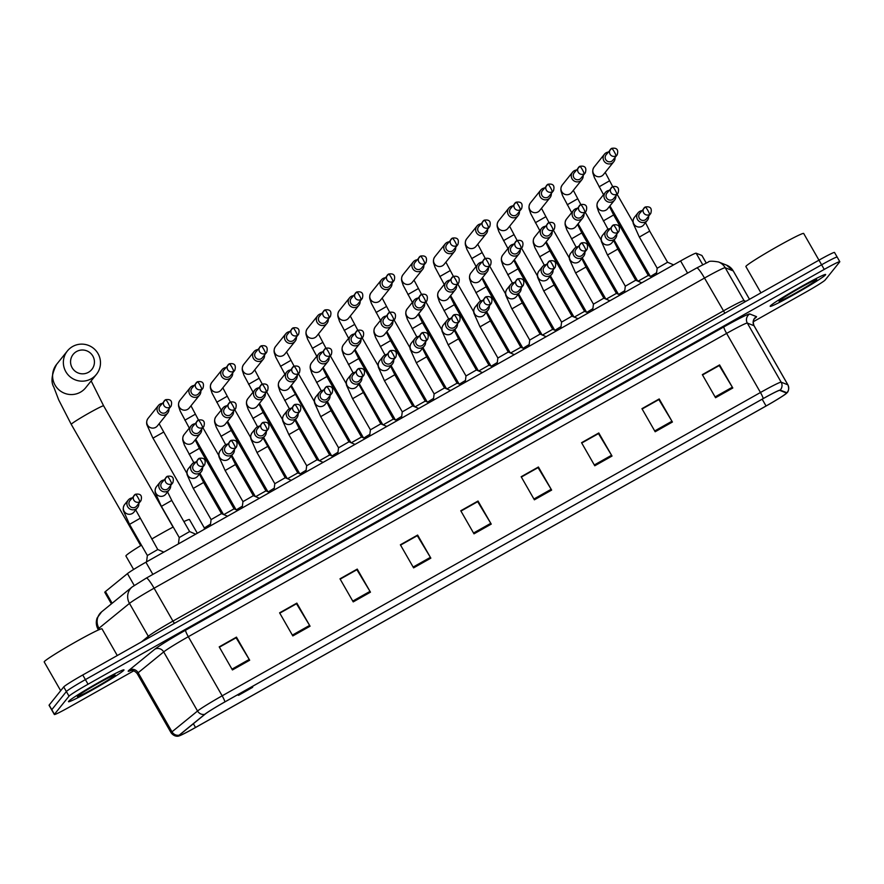 <?xml version="1.0" encoding="UTF-8"?>
<svg xmlns="http://www.w3.org/2000/svg" width="884" height="884" viewBox="0 0 884 884"><rect width="100%" height="100%" fill="white"/><g stroke="black" fill="none" stroke-linecap="round" stroke-linejoin="round"><path stroke-width="1.33" d="M111.406 603.871L104.776 592.291A19.978 1.05 -29.8 0 1 105.428 591.551L127.44 573.617A19.978 1.05 -29.8 0 1 145.904 562.224L680.592 260.935A19.978 1.05 -29.8 0 1 696.117 253.189L701.896 255.465A19.978 1.05 -29.8 0 1 701.929 255.498A19.978 1.05 -29.8 0 1 701.94 255.542M837.071 257.277A19.978 1.05 150.2 0 0 837.159 257.067L834.507 252.448A19.978 1.05 150.2 0 0 818.949 260.172L82.753 674.989A19.978 1.05 150.2 0 0 63.725 686.923L49.15 705.067A19.978 1.05 150.2 0 0 49.062 705.277L51.703 709.896A19.978 1.05 150.2 0 1 51.791 709.686A19.978 1.05 150.2 0 0 51.703 709.896L54.355 714.515A19.978 1.05 150.2 0 0 69.913 706.791L133.793 670.801M837.159 257.067A19.978 1.05 150.2 0 0 821.601 264.791L85.405 679.608A19.978 1.05 150.2 0 0 66.366 691.542L51.791 709.686L66.366 691.542A19.978 1.05 150.2 0 1 85.405 679.608L821.601 264.791A19.978 1.05 150.2 0 1 837.159 257.067L839.8 261.686A19.978 1.05 150.2 0 0 824.242 269.41L88.046 684.227A19.978 1.05 150.2 0 0 69.018 696.161L54.432 714.305A19.978 1.05 150.2 0 0 54.355 714.515M825.523 274.858A31.968 1.669 150.2 0 0 825.656 274.526A31.968 1.669 150.2 0 0 798.926 287.908A31.968 1.669 150.2 0 0 770.307 305.963A31.968 1.669 150.2 0 0 770.174 306.295A31.968 1.669 150.2 0 0 796.904 292.913A31.968 1.669 150.2 0 0 825.523 274.858A31.968 1.669 150.2 0 0 825.656 274.526A31.968 1.669 150.2 0 0 798.926 287.908A31.968 1.669 150.2 0 0 770.307 305.963A31.968 1.669 150.2 0 0 770.174 306.295A31.968 1.669 150.2 0 0 796.904 292.913A31.968 1.669 150.2 0 0 825.523 274.858M123.837 670.238A31.968 1.669 150.2 0 0 123.97 669.906A31.968 1.669 150.2 0 0 97.24 683.288A31.968 1.669 150.2 0 0 68.632 701.344A31.968 1.669 150.2 0 0 68.488 701.675A31.968 1.669 150.2 0 0 95.229 688.293A31.968 1.669 150.2 0 0 123.837 670.238A31.968 1.669 150.2 0 0 123.97 669.906A31.968 1.669 150.2 0 0 97.24 683.288A31.968 1.669 150.2 0 0 68.632 701.344A31.968 1.669 150.2 0 0 68.488 701.675A31.968 1.669 150.2 0 0 95.229 688.293A31.968 1.669 150.2 0 0 123.837 670.238M786.373 393.258A21.315 1.116 -29.8 0 1 766.063 405.988L195.519 727.477A21.315 1.116 -29.8 0 1 178.922 735.709A21.315 1.116 -29.8 0 1 179.618 734.924L205.165 714.106A21.315 1.116 -29.8 0 1 224.856 701.94L763.157 398.629A21.315 1.116 -29.8 0 1 779.721 390.363L786.417 393.004A21.315 1.116 -29.8 0 1 786.462 393.037A21.315 1.116 -29.8 0 1 786.373 393.258M786.826 393.004A21.846 1.138 150.2 0 0 786.882 392.739L780.174 390.098A21.846 1.138 150.2 0 0 763.201 398.573L224.912 701.885A21.846 1.138 150.2 0 0 204.723 714.349L179.176 735.168A21.846 1.138 150.2 0 0 178.866 735.974A21.846 1.138 150.2 0 0 195.475 727.543L766.019 406.054A21.846 1.138 150.2 0 0 786.716 393.126A21.846 1.138 150.2 0 0 786.826 393.004M753.234 321.765L806.109 291.974A19.978 1.05 150.2 0 0 825.137 280.04L839.712 261.896A19.978 1.05 150.2 0 0 839.8 261.686M353.213 601.894L339.986 578.81L357.247 569.086L370.462 592.169L353.213 601.894M292.814 635.928L279.598 612.833L296.847 603.12L310.074 626.204L292.814 635.928M232.426 669.95L219.21 646.867L236.459 637.143L249.686 660.226L232.426 669.95M534.378 499.814L521.162 476.73L538.411 467.006L551.638 490.09L534.378 499.814M594.766 465.78L581.55 442.696L598.799 432.972L612.026 456.056L594.766 465.78M655.166 431.757L641.939 408.673L659.199 398.949L672.415 422.033L655.166 431.757M715.554 397.723L702.327 374.639L719.587 364.915L732.803 387.999L715.554 397.723M413.601 567.871L400.375 544.787L417.635 535.063L430.851 558.147L413.601 567.871M473.99 533.837L460.763 510.753L478.023 501.029L491.239 524.113L473.99 533.837M340.13 579.053L356.816 569.76M279.731 613.087L296.427 603.794M219.343 647.11L236.028 637.817M521.295 476.973L537.991 467.68M581.694 442.939L598.38 433.646M642.082 408.916L658.768 399.623M702.471 374.882L719.156 365.589M400.518 545.03L417.204 535.737M460.907 510.996L477.592 501.703M478.023 501.029L477.548 501.626M460.951 511.085L477.68 501.659L490.775 523.328A5.326 0.707 60.6 0 1 491.239 524.113M417.635 535.063L417.16 535.649M400.562 545.108L417.292 535.682L430.386 557.351A5.326 0.707 60.6 0 1 430.851 558.147M719.587 364.915L719.112 365.512M702.515 374.971L719.245 365.545L732.339 387.214A5.326 0.707 60.6 0 1 732.803 387.999M659.199 398.949L658.724 399.535M642.127 408.994L658.856 399.568L671.951 421.237A5.326 0.707 60.6 0 1 672.415 422.033M598.799 432.972L598.335 433.569M581.738 443.028L598.468 433.602L611.562 455.271A5.326 0.707 60.6 0 1 612.026 456.056M538.411 467.006L537.936 467.592M521.35 477.051L538.069 467.625L551.163 489.294A5.326 0.707 60.6 0 1 551.638 490.09M236.459 637.143L235.984 637.74M219.398 647.199L236.116 637.773L249.211 659.442A5.326 0.707 60.6 0 1 249.686 660.226M296.847 603.12L296.372 603.706M279.786 613.164L296.505 603.739L309.61 625.408A5.326 0.707 60.6 0 1 310.074 626.204M357.247 569.086L356.771 569.683M340.174 579.142L356.904 569.716L369.998 591.385A5.326 0.707 60.6 0 1 370.462 592.169M824.242 269.41L803.678 233.464A33.305 1.746 150.2 0 0 775.832 247.41A33.305 1.746 150.2 0 0 746.019 266.217A33.305 1.746 150.2 0 0 745.886 266.559L760.947 292.858M816.672 279.852A21.713 1.138 150.2 0 0 816.706 279.587A21.713 1.138 150.2 0 0 798.108 288.991A21.713 1.138 150.2 0 0 779.169 300.98A21.713 1.138 150.2 0 0 779.069 301.135A21.713 1.138 150.2 0 0 796.738 292.394A21.713 1.138 150.2 0 0 816.672 279.852M76.543 351.534A11.989 11.868 38.8 0 0 72.145 367.755A11.989 11.868 38.8 0 0 88.444 372.308A11.989 11.868 38.8 0 0 92.853 356.086A11.989 11.868 38.8 0 0 76.543 351.534M91.162 378.816A18.652 18.453 -141.2 0 1 67.372 350.981A18.652 18.453 -141.2 0 1 95.991 350.716A18.652 18.453 -141.2 0 1 91.162 378.816M238.724 695.2L252.559 687.365L238.724 695.2M141.451 545.163A36.631 1.912 150.2 0 0 126.069 555.616A36.631 1.912 150.2 0 0 125.915 555.992L133.628 569.462M197.309 533.251L189.485 519.593A36.631 1.912 150.2 0 0 183.905 521.582M173.198 527.019A36.631 1.912 150.2 0 0 151.75 539.019M608.291 152.07A5.989 5.934 38.8 0 0 603.916 160.899A5.989 5.934 38.8 0 0 615.043 157.496M615.949 155.871A4.332 0.575 60.6 0 0 614.192 151.65A4.332 0.575 -119.4 0 0 611.673 148.357L606.081 154.822A4.332 4.287 38.8 0 0 611.595 161.286A4.332 4.287 38.8 0 0 612.822 160.247L617.176 154.833C618.678 149.683 616.844 147.529 611.673 148.357A4.332 0.575 -119.4 0 0 611.651 148.368A4.332 4.287 38.8 0 0 610.535 154.899A4.332 4.287 38.8 0 0 617.176 154.833M656.613 272.725L650.591 276.427M576.434 170.026A5.989 5.934 38.8 0 0 572.059 178.855A5.989 5.934 38.8 0 0 583.175 175.452M584.092 173.828A4.332 0.575 60.6 0 0 582.324 169.595A4.332 0.575 -119.4 0 0 579.816 166.303L574.213 172.778A4.332 4.287 38.8 0 0 579.738 179.242A4.332 4.287 38.8 0 0 580.965 178.203L585.319 172.789C586.821 167.64 584.987 165.485 579.816 166.303A4.332 0.575 -119.4 0 0 579.793 166.325A4.332 4.287 38.8 0 0 578.666 172.855A4.332 4.287 38.8 0 0 585.319 172.789M624.745 290.681L618.734 294.383M544.566 187.983A5.989 5.934 38.8 0 0 540.19 196.8A5.989 5.934 38.8 0 0 551.318 193.397M552.224 191.784A4.332 0.575 60.6 0 0 550.456 187.552A4.332 0.575 -119.4 0 0 547.947 184.259L542.356 190.734A4.332 4.287 38.8 0 0 547.87 197.198A4.332 4.287 38.8 0 0 549.097 196.16L553.45 190.745C554.953 185.596 553.119 183.43 547.947 184.259A4.332 0.575 -119.4 0 0 547.925 184.281A4.332 4.287 38.8 0 0 546.809 190.8A4.332 4.287 38.8 0 0 553.45 190.745M592.888 308.627L586.865 312.339M512.698 205.928A5.989 5.934 38.8 0 0 508.333 214.757A5.989 5.934 38.8 0 0 519.449 211.353M520.356 209.74A4.332 0.575 60.6 0 0 518.599 205.508A4.332 0.575 -119.4 0 0 516.09 202.215L510.488 208.69A4.332 4.287 38.8 0 0 516.013 215.155A4.332 4.287 38.8 0 0 517.239 214.116L521.582 208.701C523.085 203.552 521.262 201.386 516.09 202.215A4.332 0.575 -119.4 0 0 516.068 202.237A4.332 4.287 38.8 0 0 514.941 208.757A4.332 4.287 38.8 0 0 521.582 208.701M561.02 326.583L554.997 330.284M480.841 223.884A5.989 5.934 38.8 0 0 476.465 232.713A5.989 5.934 38.8 0 0 487.592 229.31M488.498 227.696A4.332 0.575 60.6 0 0 486.73 223.464A4.332 0.575 -119.4 0 0 484.222 220.171L478.62 226.647A4.332 4.287 38.8 0 0 484.145 233.111A4.332 4.287 38.8 0 0 485.371 232.061L489.725 226.658C491.228 221.508 489.393 219.343 484.222 220.171A4.332 0.575 -119.4 0 0 484.2 220.193A4.332 4.287 38.8 0 0 483.084 226.713A4.332 4.287 38.8 0 0 489.725 226.658M529.162 344.539L523.14 348.241M448.973 241.84A5.989 5.934 38.8 0 0 444.608 250.669A5.989 5.934 38.8 0 0 455.724 247.266M456.63 245.642A4.332 0.575 60.6 0 0 454.873 241.42A4.332 0.575 -119.4 0 0 452.365 238.127L446.763 244.592A4.332 4.287 38.8 0 0 452.288 251.056A4.332 4.287 38.8 0 0 453.514 250.017L457.857 244.603C459.36 239.453 457.525 237.299 452.365 238.127A4.332 0.575 -119.4 0 0 452.343 238.139A4.332 4.287 38.8 0 0 451.216 244.669A4.332 4.287 38.8 0 0 457.857 244.603M497.294 362.495L491.272 366.197M417.115 259.797A5.989 5.934 38.8 0 0 412.74 268.625A5.989 5.934 38.8 0 0 423.867 265.222M424.773 263.598A4.332 0.575 60.6 0 0 423.005 259.366A4.332 0.575 -119.4 0 0 420.497 256.073L414.894 262.548A4.332 4.287 38.8 0 0 420.419 269.012A4.332 4.287 38.8 0 0 421.646 267.974L426 262.559C427.502 257.41 425.668 255.255 420.497 256.073A4.332 0.575 -119.4 0 0 420.475 256.095A4.332 4.287 38.8 0 0 419.359 262.625A4.332 4.287 38.8 0 0 426 262.559M465.437 380.452L459.415 384.153M385.247 277.753A5.989 5.934 38.8 0 0 380.882 286.571A5.989 5.934 38.8 0 0 391.999 283.167M392.905 281.554A4.332 0.575 60.6 0 0 391.148 277.322A4.332 0.575 -119.4 0 0 388.64 274.029L383.037 280.504A4.332 4.287 38.8 0 0 388.562 286.969A4.332 4.287 38.8 0 0 389.789 285.93L394.131 280.515C395.634 275.366 393.8 273.2 388.64 274.029A4.332 0.575 -119.4 0 0 388.606 274.051A4.332 4.287 38.8 0 0 387.49 280.571A4.332 4.287 38.8 0 0 394.131 280.515M433.569 398.397L427.547 402.109M353.39 295.698A5.989 5.934 38.8 0 0 349.014 304.527A5.989 5.934 38.8 0 0 360.131 301.124M361.048 299.51A4.332 0.575 60.6 0 0 359.28 295.278A4.332 0.575 -119.4 0 0 356.771 291.985L351.169 298.461A4.332 4.287 38.8 0 0 356.694 304.925A4.332 4.287 38.8 0 0 357.921 303.886L362.274 298.472C363.777 293.322 361.943 291.156 356.771 291.985A4.332 0.575 -119.4 0 0 356.749 292.007A4.332 4.287 38.8 0 0 355.622 298.527A4.332 4.287 38.8 0 0 362.274 298.472M401.701 416.353L395.689 420.055M321.522 313.654A5.989 5.934 38.8 0 0 317.146 322.483A5.989 5.934 38.8 0 0 328.273 319.08M329.179 317.466A4.332 0.575 60.6 0 0 327.423 313.234A4.332 0.575 -119.4 0 0 324.903 309.941L319.312 316.417A4.332 4.287 38.8 0 0 324.826 322.881A4.332 4.287 38.8 0 0 326.052 321.831L330.406 316.428C331.909 311.279 330.075 309.113 324.903 309.941A4.332 0.575 -119.4 0 0 324.881 309.964A4.332 4.287 38.8 0 0 323.765 316.483A4.332 4.287 38.8 0 0 330.406 316.428M369.844 434.309L363.821 438.011M289.665 331.611A5.989 5.934 38.8 0 0 285.289 340.439A5.989 5.934 38.8 0 0 296.405 337.036M297.322 335.412A4.332 0.575 60.6 0 0 295.554 331.191A4.332 0.575 -119.4 0 0 293.046 327.898L287.444 334.362A4.332 4.287 38.8 0 0 292.969 340.826A4.332 4.287 38.8 0 0 294.195 339.788L298.549 334.373C300.052 329.224 298.217 327.069 293.046 327.898A4.332 0.575 -119.4 0 0 293.024 327.909A4.332 4.287 38.8 0 0 291.897 334.439A4.332 4.287 38.8 0 0 298.549 334.373M337.975 452.265L331.964 455.967M257.796 349.567A5.989 5.934 38.8 0 0 253.421 358.396A5.989 5.934 38.8 0 0 264.548 354.992M265.454 353.368A4.332 0.575 60.6 0 0 263.686 349.136A4.332 0.575 -119.4 0 0 261.178 345.843L255.587 352.318A4.332 4.287 38.8 0 0 261.1 358.782A4.332 4.287 38.8 0 0 262.327 357.744L266.681 352.329C268.183 347.18 266.349 345.025 261.178 345.843A4.332 0.575 -119.4 0 0 261.156 345.865A4.332 4.287 38.8 0 0 260.04 352.396A4.332 4.287 38.8 0 0 266.681 352.329M306.118 470.222L300.096 473.923M225.928 367.523A5.989 5.934 38.8 0 0 221.564 376.341A5.989 5.934 38.8 0 0 232.68 372.938M233.586 371.324A4.332 0.575 60.6 0 0 231.829 367.092A4.332 0.575 -119.4 0 0 229.321 363.799L223.718 370.274A4.332 4.287 38.8 0 0 229.243 376.739A4.332 4.287 38.8 0 0 230.47 375.7L234.812 370.286C236.315 365.136 234.492 362.97 229.321 363.799A4.332 0.575 -119.4 0 0 229.299 363.821A4.332 4.287 38.8 0 0 228.171 370.341A4.332 4.287 38.8 0 0 234.812 370.286M274.25 488.167L268.228 491.88M194.071 385.468A5.989 5.934 38.8 0 0 189.695 394.297A5.989 5.934 38.8 0 0 200.823 390.894M201.729 389.28A4.332 0.575 60.6 0 0 199.961 385.048A4.332 0.575 -119.4 0 0 197.452 381.755L191.85 388.231A4.332 4.287 38.8 0 0 197.375 394.695A4.332 4.287 38.8 0 0 198.602 393.656L202.955 388.242C204.458 383.092 202.624 380.927 197.452 381.755A4.332 0.575 -119.4 0 0 197.43 381.777A4.332 4.287 38.8 0 0 196.314 388.297A4.332 4.287 38.8 0 0 202.955 388.242M242.393 506.123L236.371 509.825M210.525 524.079L204.359 527.969L152.998 438.166M162.203 403.424A5.989 5.934 38.8 0 0 157.838 412.253A5.989 5.934 38.8 0 0 168.954 408.85M169.861 407.237A4.332 0.575 60.6 0 0 168.104 403.005A4.332 0.575 -119.4 0 0 165.595 399.712L159.993 406.187A4.332 4.287 38.8 0 0 165.518 412.651A4.332 4.287 38.8 0 0 166.745 411.601L171.087 406.187C172.59 401.049 170.756 398.883 165.595 399.712A4.332 0.575 -119.4 0 0 165.562 399.734A4.332 4.287 38.8 0 0 164.446 406.253A4.332 4.287 38.8 0 0 171.087 406.187M609.153 190.369A5.989 5.934 38.8 0 0 604.778 199.198A5.989 5.934 38.8 0 0 615.905 195.795M616.811 194.171A4.332 0.575 60.6 0 0 615.043 189.938A4.332 0.575 -119.4 0 0 612.535 186.646L606.932 193.121A4.332 4.287 38.8 0 0 612.457 199.585A4.332 4.287 38.8 0 0 613.684 198.546L618.038 193.132C619.54 187.983 617.706 185.817 612.535 186.646A4.332 0.575 -119.4 0 0 612.513 186.668A4.332 4.287 38.8 0 0 611.396 193.198A4.332 4.287 38.8 0 0 618.038 193.132M613.618 215.011L648.281 275.432L638.027 281.211M577.285 208.326A5.989 5.934 38.8 0 0 572.92 217.144A5.989 5.934 38.8 0 0 584.037 213.74M584.943 212.127A4.332 0.575 60.6 0 0 583.186 207.895A4.332 0.575 -119.4 0 0 580.678 204.602L575.075 211.077A4.332 4.287 38.8 0 0 580.6 217.541A4.332 4.287 38.8 0 0 581.827 216.503L586.169 211.088C587.672 205.939 585.838 203.773 580.678 204.602A4.332 0.575 -119.4 0 0 580.655 204.624A4.332 4.287 38.8 0 0 579.528 211.143A4.332 4.287 38.8 0 0 586.169 211.088M581.749 232.967L616.413 293.389L606.159 299.168M545.428 226.271A5.989 5.934 38.8 0 0 541.052 235.1A5.989 5.934 38.8 0 0 552.18 231.696M553.086 230.083A4.332 0.575 60.6 0 0 551.318 225.851A4.332 0.575 -119.4 0 0 548.809 222.558L543.207 229.033A4.332 4.287 38.8 0 0 548.732 235.498A4.332 4.287 38.8 0 0 549.958 234.459L554.312 229.044C555.815 223.895 553.981 221.729 548.809 222.558A4.332 0.575 -119.4 0 0 548.787 222.58A4.332 4.287 38.8 0 0 547.671 229.1A4.332 4.287 38.8 0 0 554.312 229.044M549.892 250.923L584.556 311.345L574.302 317.124M513.56 244.227A5.989 5.934 38.8 0 0 509.195 253.056A5.989 5.934 38.8 0 0 520.311 249.653M521.217 248.039A4.332 0.575 60.6 0 0 519.461 243.807A4.332 0.575 -119.4 0 0 516.952 240.514L511.35 246.99A4.332 4.287 38.8 0 0 516.875 253.443A4.332 4.287 38.8 0 0 518.101 252.404L522.444 246.99C523.947 241.84 522.112 239.686 516.952 240.514A4.332 0.575 -119.4 0 0 516.919 240.536A4.332 4.287 38.8 0 0 515.803 247.056A4.332 4.287 38.8 0 0 522.444 246.99M518.024 268.88L552.688 329.29L542.433 335.08M481.703 262.183A5.989 5.934 38.8 0 0 477.327 271.012A5.989 5.934 38.8 0 0 488.443 267.609M489.36 265.985A4.332 0.575 60.6 0 0 487.592 261.752A4.332 0.575 -119.4 0 0 485.084 258.471L479.482 264.935A4.332 4.287 38.8 0 0 485.007 271.399A4.332 4.287 38.8 0 0 486.233 270.36L490.587 264.946C492.09 259.797 490.255 257.642 485.084 258.471A4.332 0.575 -119.4 0 0 485.062 258.482A4.332 4.287 38.8 0 0 483.935 265.012A4.332 4.287 38.8 0 0 490.587 264.946M486.167 286.836L520.831 347.246L510.576 353.025M449.834 280.14A5.989 5.934 38.8 0 0 445.459 288.969A5.989 5.934 38.8 0 0 456.586 285.554M457.492 283.941A4.332 0.575 60.6 0 0 455.735 279.709A4.332 0.575 -119.4 0 0 453.216 276.416L447.624 282.891A4.332 4.287 38.8 0 0 453.138 289.355A4.332 4.287 38.8 0 0 454.365 288.317L458.719 282.902C460.221 277.753 458.387 275.587 453.216 276.416A4.332 0.575 -119.4 0 0 453.194 276.438A4.332 4.287 38.8 0 0 452.078 282.968A4.332 4.287 38.8 0 0 458.719 282.902M454.299 304.781L488.962 365.202L478.708 370.982M417.977 298.096A5.989 5.934 38.8 0 0 413.601 306.914A5.989 5.934 38.8 0 0 424.718 303.51M425.635 301.897A4.332 0.575 60.6 0 0 423.867 297.665A4.332 0.575 -119.4 0 0 421.359 294.372L415.756 300.847A4.332 4.287 38.8 0 0 421.281 307.312A4.332 4.287 38.8 0 0 422.508 306.273L426.861 300.858C428.364 295.709 426.53 293.543 421.359 294.372A4.332 0.575 -119.4 0 0 421.337 294.394A4.332 4.287 38.8 0 0 420.209 300.914A4.332 4.287 38.8 0 0 426.861 300.858M422.442 322.737L457.105 383.159L446.851 388.938M386.109 316.041A5.989 5.934 38.8 0 0 381.733 324.87A5.989 5.934 38.8 0 0 392.861 321.467M393.767 319.853A4.332 0.575 60.6 0 0 391.999 315.621A4.332 0.575 -119.4 0 0 389.49 312.328L383.899 318.804A4.332 4.287 38.8 0 0 389.413 325.268A4.332 4.287 38.8 0 0 390.64 324.229L394.993 318.815C396.496 313.665 394.662 311.499 389.49 312.328A4.332 0.575 -119.4 0 0 389.468 312.35A4.332 4.287 38.8 0 0 388.352 318.87A4.332 4.287 38.8 0 0 394.993 318.815M390.573 340.694L425.237 401.115L414.983 406.894M354.241 333.997A5.989 5.934 38.8 0 0 349.876 342.826A5.989 5.934 38.8 0 0 360.992 339.423M361.899 337.81A4.332 0.575 60.6 0 0 360.142 333.577A4.332 0.575 -119.4 0 0 357.633 330.284L352.031 336.76A4.332 4.287 38.8 0 0 357.556 343.213A4.332 4.287 38.8 0 0 358.782 342.174L363.125 336.76C364.628 331.611 362.805 329.456 357.633 330.284A4.332 0.575 -119.4 0 0 357.611 330.307A4.332 4.287 38.8 0 0 356.484 336.826A4.332 4.287 38.8 0 0 363.125 336.76M358.716 358.65L393.369 419.06L383.126 424.85M322.384 351.954A5.989 5.934 38.8 0 0 318.008 360.782A5.989 5.934 38.8 0 0 329.135 357.379M330.041 355.755A4.332 0.575 60.6 0 0 328.273 351.523A4.332 0.575 -119.4 0 0 325.765 348.241L320.163 354.705A4.332 4.287 38.8 0 0 325.688 361.169A4.332 4.287 38.8 0 0 326.914 360.131L331.268 354.716C332.771 349.567 330.936 347.412 325.765 348.241A4.332 0.575 -119.4 0 0 325.743 348.252A4.332 4.287 38.8 0 0 324.627 354.782A4.332 4.287 38.8 0 0 331.268 354.716M326.848 376.606L361.512 437.016L351.257 442.796M290.516 369.91A5.989 5.934 38.8 0 0 286.151 378.739A5.989 5.934 38.8 0 0 297.267 375.324M298.173 373.711A4.332 0.575 60.6 0 0 296.416 369.479A4.332 0.575 -119.4 0 0 293.908 366.186L288.306 372.661A4.332 4.287 38.8 0 0 293.831 379.126A4.332 4.287 38.8 0 0 295.057 378.087L299.4 372.672C300.903 367.523 299.068 365.357 293.908 366.186A4.332 0.575 -119.4 0 0 293.875 366.208A4.332 4.287 38.8 0 0 292.759 372.739A4.332 4.287 38.8 0 0 299.4 372.672M329.655 454.973L319.389 460.752M258.658 387.855A5.989 5.934 38.8 0 0 254.283 396.684A5.989 5.934 38.8 0 0 265.41 393.281M266.316 391.667A4.332 0.575 60.6 0 0 264.548 387.435A4.332 0.575 -119.4 0 0 262.04 384.142L256.437 390.618A4.332 4.287 38.8 0 0 261.962 397.082A4.332 4.287 38.8 0 0 263.189 396.043L267.543 390.629C269.045 385.479 267.211 383.313 262.04 384.142A4.332 0.575 -119.4 0 0 262.018 384.164A4.332 4.287 38.8 0 0 260.89 390.684A4.332 4.287 38.8 0 0 267.543 390.629M263.123 412.508L297.786 472.929L287.532 478.708M226.79 405.811A5.989 5.934 38.8 0 0 222.414 414.64A5.989 5.934 38.8 0 0 233.542 411.237M234.448 409.623A4.332 0.575 60.6 0 0 232.691 405.391A4.332 0.575 -119.4 0 0 230.172 402.098L224.58 408.574A4.332 4.287 38.8 0 0 230.105 415.038A4.332 4.287 38.8 0 0 231.332 413.999L235.674 408.585C237.177 403.435 235.343 401.27 230.172 402.098A4.332 0.575 -119.4 0 0 230.149 402.121A4.332 4.287 38.8 0 0 229.033 408.64A4.332 4.287 38.8 0 0 235.674 408.585M231.254 430.464L265.918 490.874L255.664 496.664M194.933 423.767A5.989 5.934 38.8 0 0 190.557 432.596A5.989 5.934 38.8 0 0 201.674 429.193M202.591 427.569A4.332 0.575 60.6 0 0 200.823 423.348A4.332 0.575 -119.4 0 0 198.314 420.055L192.712 426.53A4.332 4.287 38.8 0 0 198.237 432.983A4.332 4.287 38.8 0 0 199.464 431.944L203.817 426.53C205.32 421.381 203.486 419.226 198.314 420.055A4.332 0.575 -119.4 0 0 198.292 420.077A4.332 4.287 38.8 0 0 197.165 426.596A4.332 4.287 38.8 0 0 203.817 426.53M199.397 448.42L234.061 508.83L223.807 514.621M649.707 231.166L667.575 262.261L657.199 268.239L639.397 237.078M641.894 210.69A5.989 5.934 38.8 0 0 637.519 219.508A5.989 5.934 38.8 0 0 648.646 216.105M649.53 214.514A4.332 0.575 60.6 0 0 647.773 210.282A4.332 0.575 -119.4 0 0 645.265 206.989L639.673 213.442A4.332 4.287 38.8 0 0 645.198 219.906A4.332 4.287 38.8 0 0 646.425 218.867L650.757 213.475C652.259 208.326 650.425 206.16 645.265 206.989A4.332 0.575 -119.4 0 0 645.232 207.011A4.332 4.287 38.8 0 0 644.116 213.53A4.332 4.287 38.8 0 0 650.757 213.475M667.575 262.261L673.619 264.868L656.923 274.283M617.839 249.122L635.718 280.217L625.331 286.195L607.529 255.023M610.026 228.636A5.989 5.934 38.8 0 0 605.662 237.465A5.989 5.934 38.8 0 0 616.778 234.061M617.673 232.47A4.332 0.575 60.6 0 0 615.905 228.238A4.332 0.575 -119.4 0 0 613.397 224.945L607.816 231.398A4.332 4.287 38.8 0 0 613.341 237.862A4.332 4.287 38.8 0 0 614.568 236.824L618.899 231.431C620.402 226.282 618.568 224.116 613.397 224.945A4.332 0.575 -119.4 0 0 613.374 224.967A4.332 4.287 38.8 0 0 612.247 231.486A4.332 4.287 38.8 0 0 618.899 231.431M641.729 282.836L625.054 292.228M585.981 267.078L603.849 298.173L593.462 304.151L575.672 272.979M578.169 246.592A5.989 5.934 38.8 0 0 573.793 255.421A5.989 5.934 38.8 0 0 584.921 252.017M585.805 250.426A4.332 0.575 60.6 0 0 584.048 246.194A4.332 0.575 -119.4 0 0 581.528 242.901L575.948 249.354A4.332 4.287 38.8 0 0 581.473 255.819A4.332 4.287 38.8 0 0 582.7 254.769L587.031 249.387C588.534 244.238 586.7 242.072 581.528 242.901A4.332 0.575 -119.4 0 0 581.506 242.923A4.332 4.287 38.8 0 0 580.39 249.443A4.332 4.287 38.8 0 0 587.031 249.387M609.861 300.792L593.197 310.185M554.113 285.035L571.992 316.129L561.605 322.096M546.301 264.548A5.989 5.934 38.8 0 0 541.925 273.377A5.989 5.934 38.8 0 0 553.053 269.974M553.948 268.371A4.332 0.575 60.6 0 0 552.18 264.15A4.332 0.575 -119.4 0 0 549.671 260.857L544.091 267.3A4.332 4.287 38.8 0 0 549.616 273.764A4.332 4.287 38.8 0 0 550.842 272.725L555.174 267.333C556.677 262.183 554.843 260.029 549.671 260.857A4.332 0.575 -119.4 0 0 549.649 260.868A4.332 4.287 38.8 0 0 548.522 267.399A4.332 4.287 38.8 0 0 555.174 267.333M571.981 316.129L578.037 318.726L561.329 328.141M522.256 302.98L540.124 334.086L529.737 340.053L511.947 308.892M514.444 282.504A5.989 5.934 38.8 0 0 510.068 291.333A5.989 5.934 38.8 0 0 521.184 287.93M522.079 286.328A4.332 0.575 60.6 0 0 520.311 282.095A4.332 0.575 -119.4 0 0 517.803 278.803L512.223 285.256A4.332 4.287 38.8 0 0 517.748 291.72A4.332 4.287 38.8 0 0 518.974 290.681L523.306 285.289C524.809 280.14 522.974 277.985 517.803 278.803A4.332 0.575 -119.4 0 0 517.781 278.825A4.332 4.287 38.8 0 0 516.665 285.355A4.332 4.287 38.8 0 0 523.306 285.289M540.113 334.075L546.168 336.682L529.461 346.097M490.388 320.936L508.256 352.031L497.88 358.009L480.078 326.848M482.576 300.461A5.989 5.934 38.8 0 0 478.2 309.278A5.989 5.934 38.8 0 0 489.327 305.875M490.211 304.284A4.332 0.575 60.6 0 0 488.454 300.052A4.332 0.575 -119.4 0 0 485.946 296.759L480.366 303.212A4.332 4.287 38.8 0 0 485.88 309.676A4.332 4.287 38.8 0 0 487.106 308.638L491.438 303.245C492.941 298.096 491.117 295.93 485.946 296.759A4.332 0.575 -119.4 0 0 485.924 296.781A4.332 4.287 38.8 0 0 484.797 303.3A4.332 4.287 38.8 0 0 491.438 303.245M514.267 354.661L497.604 364.053M458.531 338.892L476.399 369.987L466.012 375.965M450.707 318.406A5.989 5.934 38.8 0 0 446.343 327.235A5.989 5.934 38.8 0 0 457.459 323.831M458.354 322.24A4.332 0.575 60.6 0 0 456.586 318.008A4.332 0.575 -119.4 0 0 454.078 314.715L448.497 321.168A4.332 4.287 38.8 0 0 454.022 327.632A4.332 4.287 38.8 0 0 455.249 326.594L459.581 321.201C461.083 316.052 459.249 313.886 454.078 314.715A4.332 0.575 -119.4 0 0 454.056 314.737A4.332 4.287 38.8 0 0 452.939 321.257A4.332 4.287 38.8 0 0 459.581 321.201M482.41 372.606L465.735 381.998M426.663 356.849L444.53 387.943L434.154 393.921M418.85 336.362A5.989 5.934 38.8 0 0 414.474 345.191A5.989 5.934 38.8 0 0 425.602 341.788M426.486 340.196A4.332 0.575 60.6 0 0 424.729 335.964A4.332 0.575 -119.4 0 0 422.221 332.671L416.629 339.124A4.332 4.287 38.8 0 0 422.154 345.589A4.332 4.287 38.8 0 0 423.381 344.539L427.712 339.158C429.215 334.008 427.381 331.843 422.221 332.671A4.332 0.575 -119.4 0 0 422.198 332.693A4.332 4.287 38.8 0 0 421.071 339.213A4.332 4.287 38.8 0 0 427.712 339.158M444.53 387.943L450.575 390.54L433.878 399.955M394.805 374.805L412.673 405.9L402.286 411.867M386.982 354.318A5.989 5.934 38.8 0 0 382.617 363.147A5.989 5.934 38.8 0 0 393.734 359.744M394.629 358.142A4.332 0.575 60.6 0 0 392.861 353.92A4.332 0.575 -119.4 0 0 390.352 350.628L384.772 357.07A4.332 4.287 38.8 0 0 390.297 363.534A4.332 4.287 38.8 0 0 391.524 362.495L395.855 357.103C397.358 351.954 395.524 349.799 390.352 350.628A4.332 0.575 -119.4 0 0 390.33 350.639A4.332 4.287 38.8 0 0 389.214 357.169A4.332 4.287 38.8 0 0 395.855 357.103M418.684 408.518L402.01 417.911M380.816 423.856L370.429 429.823M355.125 372.274A5.989 5.934 38.8 0 0 350.749 381.103A5.989 5.934 38.8 0 0 361.876 377.7M362.76 376.098A4.332 0.575 60.6 0 0 361.003 371.866A4.332 0.575 -119.4 0 0 358.484 368.573L352.904 375.026A4.332 4.287 38.8 0 0 358.429 381.49A4.332 4.287 38.8 0 0 359.655 380.452L363.987 375.059C365.49 369.91 363.656 367.755 358.484 368.573A4.332 0.575 -119.4 0 0 358.462 368.595A4.332 4.287 38.8 0 0 357.346 375.125A4.332 4.287 38.8 0 0 363.987 375.059M386.816 426.475L370.153 435.867M348.948 441.812L338.561 447.779M323.257 390.231A5.989 5.934 38.8 0 0 318.892 399.049A5.989 5.934 38.8 0 0 330.008 395.645M330.903 394.054A4.332 0.575 60.6 0 0 329.135 389.822A4.332 0.575 -119.4 0 0 326.627 386.529L321.047 392.982A4.332 4.287 38.8 0 0 326.572 399.446A4.332 4.287 38.8 0 0 327.798 398.408L332.13 393.015C333.633 387.866 331.798 385.7 326.627 386.529A4.332 0.575 -119.4 0 0 326.605 386.551A4.332 4.287 38.8 0 0 325.478 393.071A4.332 4.287 38.8 0 0 332.13 393.015M331.069 410.706L348.948 441.801L354.992 444.409L338.285 453.823M317.08 459.768L306.693 465.735M291.4 408.176A5.989 5.934 38.8 0 0 287.024 417.005A5.989 5.934 38.8 0 0 298.14 413.601M299.035 412.01A4.332 0.575 60.6 0 0 297.278 407.778A4.332 0.575 -119.4 0 0 294.759 404.485L289.178 410.938A4.332 4.287 38.8 0 0 294.703 417.403A4.332 4.287 38.8 0 0 295.93 416.364L300.262 410.972C301.764 405.822 299.93 403.656 294.759 404.485A4.332 0.575 -119.4 0 0 294.737 404.507A4.332 4.287 38.8 0 0 293.621 411.027A4.332 4.287 38.8 0 0 300.262 410.972M299.212 428.663L317.08 459.757L323.124 462.365L306.416 471.769M285.223 477.725L274.836 483.692M259.531 426.132A5.989 5.934 38.8 0 0 255.156 434.961A5.989 5.934 38.8 0 0 266.283 431.558M267.178 429.967A4.332 0.575 60.6 0 0 265.41 425.734A4.332 0.575 -119.4 0 0 262.902 422.442L257.321 428.895A4.332 4.287 38.8 0 0 262.846 435.359A4.332 4.287 38.8 0 0 264.062 434.309L268.404 428.917C269.907 423.779 268.073 421.613 262.902 422.442A4.332 0.575 -119.4 0 0 262.88 422.464A4.332 4.287 38.8 0 0 261.752 428.983A4.332 4.287 38.8 0 0 268.404 428.917M291.223 480.332L274.559 489.725M235.487 464.575L253.354 495.67L242.967 501.637M227.674 444.088A5.989 5.934 38.8 0 0 223.298 452.917A5.989 5.934 38.8 0 0 234.415 449.514M235.31 447.912A4.332 0.575 60.6 0 0 233.542 443.691A4.332 0.575 -119.4 0 0 231.033 440.398L225.453 446.84A4.332 4.287 38.8 0 0 230.978 453.304A4.332 4.287 38.8 0 0 232.205 452.265L236.536 446.873C238.039 441.724 236.205 439.569 231.033 440.398A4.332 0.575 -119.4 0 0 231.011 440.409A4.332 4.287 38.8 0 0 229.895 446.939A4.332 4.287 38.8 0 0 236.536 446.873M259.366 498.289L242.691 507.681M203.618 482.52L221.486 513.615L211.11 519.593L193.309 488.432M195.806 462.045A5.989 5.934 38.8 0 0 191.43 470.874A5.989 5.934 38.8 0 0 202.558 467.47M203.442 465.868A4.332 0.575 60.6 0 0 201.685 461.636A4.332 0.575 -119.4 0 0 199.176 458.343L193.596 464.796A4.332 4.287 38.8 0 0 199.11 471.26A4.332 4.287 38.8 0 0 200.337 470.222L204.668 464.829C206.171 459.68 204.348 457.525 199.176 458.343A4.332 0.575 -119.4 0 0 199.154 458.365A4.332 4.287 38.8 0 0 198.027 464.896A4.332 4.287 38.8 0 0 204.668 464.829M227.497 516.245L210.834 525.637M171.761 500.477L189.629 531.571L179.242 537.549L161.44 506.388M163.938 480.001A5.989 5.934 38.8 0 0 159.573 488.819A5.989 5.934 38.8 0 0 170.689 485.415M171.584 483.824A4.332 0.575 60.6 0 0 169.816 479.592A4.332 0.575 -119.4 0 0 167.308 476.299L161.728 482.752A4.332 4.287 38.8 0 0 167.253 489.217A4.332 4.287 38.8 0 0 168.479 488.178L172.811 482.786C174.314 477.636 172.479 475.47 167.308 476.299A4.332 0.575 -119.4 0 0 167.286 476.321A4.332 4.287 38.8 0 0 166.17 482.841A4.332 4.287 38.8 0 0 172.811 482.786M195.64 534.19L178.966 543.583M157.772 549.539L147.385 555.506M132.081 497.946A5.989 5.934 38.8 0 0 127.705 506.775A5.989 5.934 38.8 0 0 138.832 503.372M139.716 501.781A4.332 0.575 60.6 0 0 137.959 497.548A4.332 0.575 -119.4 0 0 135.451 494.255L129.86 500.709A4.332 4.287 38.8 0 0 135.385 507.173A4.332 4.287 38.8 0 0 136.611 506.134L140.943 500.742C142.446 495.592 140.611 493.427 135.451 494.255A4.332 0.575 -119.4 0 0 135.418 494.278A4.332 4.287 38.8 0 0 134.302 500.797A4.332 4.287 38.8 0 0 140.943 500.742M163.772 552.146L147.109 561.539M117.285 655.541L101.992 628.844A33.305 1.746 150.2 0 0 74.145 642.779A33.305 1.746 150.2 0 0 44.344 661.597A33.305 1.746 150.2 0 0 44.2 661.939L60.687 690.713M114.986 675.221A21.713 1.138 150.2 0 0 115.019 674.967A21.713 1.138 150.2 0 0 96.422 684.371A21.713 1.138 150.2 0 0 77.483 696.349A21.713 1.138 150.2 0 0 77.394 696.515A21.713 1.138 150.2 0 0 95.052 687.763A21.713 1.138 150.2 0 0 114.986 675.221M706.183 262.968L701.896 255.465M702.714 264.703L696.117 253.189M687.564 273.112L680.592 260.935M152.877 574.401L145.904 562.224M134.213 585.44L127.44 573.617M112.135 603.275L105.428 591.551M696.702 267.985A13.315 1.757 60.6 0 1 696.78 267.929L708.316 262.062C708.979 260.957 712.382 260.935 718.548 261.973L726.56 265.134L733.256 270.924A26.642 1.392 150.2 0 0 733.212 270.88L725.2 267.73A26.642 1.392 150.2 0 0 704.504 278.051L154.092 588.203A26.642 1.392 150.2 0 0 129.473 603.396L98.942 628.27A26.642 1.392 150.2 0 0 98.179 628.977A26.642 1.392 150.2 0 0 98.069 629.253L98.467 629.949M99.616 629.452L98.942 628.27A13.315 12.674 -129.2 0 1 101.649 611.816L132.18 586.943L146.357 578.07A13.315 1.757 60.6 0 1 154.092 588.203L172.933 621.098L723.344 310.947A26.642 1.392 -29.8 0 1 744.041 300.626L745.875 301.345M49.15 705.067L54.432 714.305M63.725 686.923L69.018 696.161M82.753 674.989L88.046 684.227M718.548 261.973A13.315 13.293 111.5 0 1 725.2 267.73L744.041 300.626A3.326 3.326 -68.5 0 0 745.124 301.764M146.291 578.125A13.315 1.757 60.6 0 1 146.357 578.07L696.78 267.929A13.315 1.757 60.6 0 1 704.504 278.051L724.858 313.19M726.56 265.134A13.315 13.293 111.5 0 1 733.212 270.88L749.488 299.311M132.18 586.943A13.315 12.674 -129.2 0 0 129.473 603.396L148.313 636.303A26.642 1.392 -29.8 0 1 172.933 621.098L174.435 623.331M141.318 641.994L148.313 636.303A3.326 3.171 50.8 0 1 148.766 637.806M766.063 405.988L762.174 399.192M130.931 670.492A33.305 1.746 -29.8 0 1 128.335 670.912A33.305 1.746 -29.8 0 1 129.285 670.028L154.833 649.21A33.305 1.746 -29.8 0 1 185.596 630.204L723.897 326.892A33.305 1.746 -29.8 0 1 749.776 313.986L756.472 316.627A33.305 1.746 -29.8 0 1 754.483 318.649M179.176 735.168A6.663 6.343 -129.2 0 1 171.993 731.83L138.147 672.735A26.642 1.392 150.2 0 0 137.385 673.442A26.642 1.392 150.2 0 0 137.274 673.719C133.385 668.779 129.174 670.923 130.478 670.58L131.782 670.072M224.912 701.885A6.663 0.884 -119.4 0 0 222.16 695.819L760.461 392.496A26.642 1.392 -29.8 0 1 781.158 382.175L787.854 384.816A26.642 1.392 -29.8 0 1 787.909 384.849L754.063 325.754A26.642 1.392 150.2 0 0 754.008 325.71L747.311 323.069A26.642 1.392 150.2 0 0 726.615 333.401L188.314 636.712A26.642 1.392 150.2 0 0 163.695 651.917L138.147 672.735A6.663 6.343 50.8 0 0 129.285 670.028M786.882 392.739A6.663 6.641 111.5 0 0 787.854 384.816L754.008 325.71A6.663 6.641 -68.5 0 1 756.472 316.627M723.897 326.892A6.663 0.884 60.6 0 0 726.615 333.401L760.461 392.496A6.663 0.884 60.6 0 1 763.201 398.573M204.723 714.349A6.663 6.343 -129.2 0 1 197.541 711.023A26.642 1.392 -29.8 0 1 222.16 695.819L188.314 636.712A6.663 0.884 60.6 0 1 185.596 630.204M749.776 313.986A6.663 6.641 -68.5 0 0 747.311 323.069L781.158 382.175A6.663 6.641 111.5 0 1 780.174 390.098M178.866 735.974C179.375 735.875 175.01 737.753 171.12 732.814A26.642 1.392 -29.8 0 1 171.993 731.83L197.541 711.023L163.695 651.917A6.663 6.343 50.8 0 0 154.833 649.21M195.519 727.477L193.364 723.72M473.537 533.041L490.775 523.328M533.925 499.018L551.163 489.294M594.313 464.984L611.562 455.271M654.701 430.961L671.951 421.237M715.101 396.927L732.339 387.214M413.137 567.075L430.386 557.351M352.749 601.098L369.998 591.385M292.361 635.121L309.61 625.408M231.973 669.155L249.211 659.442M140.7 545.627L71.25 424.364L58.664 399.811L53.836 387.159C50.686 381.943 51.615 374.341 56.62 364.352A18.652 18.453 38.8 0 0 80.411 392.198A18.652 18.453 38.8 0 0 85.693 387.722L96.444 374.341M71.25 424.364A18.652 0.972 -29.8 0 1 71.328 424.165A18.652 0.972 -29.8 0 1 89.085 413.027A18.652 0.972 -29.8 0 1 103.616 405.822L91.162 380.916M609.396 180.911L599.076 186.811M604.424 154.225L594.114 167.054A5.989 5.934 38.8 0 0 602.081 175.805A5.989 5.934 38.8 0 0 603.463 174.557L613.772 161.739M577.528 198.867L567.219 204.768M572.556 172.181L562.257 185.01A5.989 5.934 38.8 0 0 570.224 193.762A5.989 5.934 38.8 0 0 571.594 192.513L581.904 179.695M545.671 216.812L535.35 222.724M540.699 190.137L530.389 202.955A5.989 5.934 38.8 0 0 538.356 211.718A5.989 5.934 38.8 0 0 539.737 210.469L550.047 197.64M513.803 234.768L503.493 240.68M508.83 208.094L498.532 220.912A5.989 5.934 38.8 0 0 506.499 229.674A5.989 5.934 38.8 0 0 507.869 228.426L518.179 215.597M481.935 252.725L471.625 258.625M476.973 226.039L466.664 238.868A5.989 5.934 38.8 0 0 474.631 247.619A5.989 5.934 38.8 0 0 476.012 246.382L486.31 233.553M450.078 270.681L439.768 276.582M445.105 243.995L434.806 256.824A5.989 5.934 38.8 0 0 442.762 265.576A5.989 5.934 38.8 0 0 444.144 264.327L454.453 251.509M418.209 288.637L407.9 294.538M413.248 261.951L402.938 274.78A5.989 5.934 38.8 0 0 410.905 283.532A5.989 5.934 38.8 0 0 412.287 282.283L422.585 269.454M386.352 306.582L376.043 312.494M381.38 279.908L371.07 292.726A5.989 5.934 38.8 0 0 379.037 301.488A5.989 5.934 38.8 0 0 380.418 300.24L390.728 287.411M354.484 324.538L344.174 330.45M349.523 297.864L339.213 310.682A5.989 5.934 38.8 0 0 347.18 319.444A5.989 5.934 38.8 0 0 348.561 318.196L358.86 305.367M322.627 342.495L312.306 348.395M317.654 315.809L307.345 328.638A5.989 5.934 38.8 0 0 315.312 337.39A5.989 5.934 38.8 0 0 316.693 336.152L327.003 323.323M290.759 360.451L280.449 366.352M285.786 333.765L275.488 346.594A5.989 5.934 38.8 0 0 283.455 355.346A5.989 5.934 38.8 0 0 284.825 354.097L295.134 341.279M258.89 378.407L248.581 384.308M253.929 351.721L243.619 364.551A5.989 5.934 38.8 0 0 251.586 373.302A5.989 5.934 38.8 0 0 252.968 372.053L263.277 359.224M227.033 396.352L216.724 402.264M222.061 369.678L211.762 382.496A5.989 5.934 38.8 0 0 219.729 391.258A5.989 5.934 38.8 0 0 221.099 390.01L231.409 377.181M195.165 414.309L184.855 420.22M190.204 387.634L179.894 400.452A5.989 5.934 38.8 0 0 187.861 409.215A5.989 5.934 38.8 0 0 189.242 407.966L199.541 395.137M163.308 432.265L152.932 438.166L146.832 424.618C146.357 422.375 146.755 420.298 148.037 418.408A5.989 5.934 38.8 0 0 155.993 427.16A5.989 5.934 38.8 0 0 157.374 425.922L167.684 413.093M609.43 206.502L613.64 214.956L603.308 220.923M608.026 229.265L598.634 211.773L597.153 207.375C596.667 205.121 597.065 203.055 598.346 201.154A5.989 5.934 38.8 0 0 606.314 209.917A5.989 5.934 38.8 0 0 607.684 208.668L614.634 200.027M577.572 224.459L581.783 232.912L571.44 238.879M576.158 247.222L566.777 229.73L565.285 225.332C564.81 223.077 565.207 221.011 566.478 219.11A5.989 5.934 38.8 0 0 574.445 227.873A5.989 5.934 38.8 0 0 575.827 226.624L582.766 217.983M545.704 242.404L549.914 250.857L539.583 256.824M544.301 265.178L534.908 247.686L533.428 243.277C532.942 241.034 533.339 238.956 534.621 237.067A5.989 5.934 38.8 0 0 542.588 245.818A5.989 5.934 38.8 0 0 543.958 244.581L550.898 235.94M513.836 260.36L518.057 268.813L507.714 274.78M512.433 283.123L503.051 265.631L501.559 261.233C501.073 258.99 501.471 256.913 502.753 255.023A5.989 5.934 38.8 0 0 510.72 263.775A5.989 5.934 38.8 0 0 512.101 262.526L519.041 253.896M481.979 278.316L486.189 286.77L475.857 292.737M480.576 301.079L471.183 283.587L469.691 279.189C469.216 276.935 469.614 274.869 470.896 272.979A5.989 5.934 38.8 0 0 478.852 281.731A5.989 5.934 38.8 0 0 480.233 280.482L487.172 271.852M450.111 296.273L454.332 304.726L443.989 310.693M448.707 319.036L439.315 301.543L437.834 297.146C437.348 294.891 437.746 292.825 439.028 290.924A5.989 5.934 38.8 0 0 446.995 299.687A5.989 5.934 38.8 0 0 448.376 298.438L455.315 289.797M418.254 314.229L422.464 322.682L412.132 328.649M416.85 336.992L407.458 319.5L405.966 315.102C405.491 312.848 405.889 310.781 407.159 308.881A5.989 5.934 38.8 0 0 415.126 317.643A5.989 5.934 38.8 0 0 416.508 316.395L423.447 307.754M386.385 332.174L390.595 340.627L380.264 346.594M384.982 354.948L375.589 337.456L374.109 333.047C373.623 330.804 374.02 328.726 375.302 326.837A5.989 5.934 38.8 0 0 383.269 335.589A5.989 5.934 38.8 0 0 384.651 334.351L391.59 325.71M354.528 350.13L358.738 358.584L348.395 364.551M353.114 372.893L343.732 355.401L342.241 351.003C341.765 348.76 342.163 346.683 343.434 344.793A5.989 5.934 38.8 0 0 351.401 353.545A5.989 5.934 38.8 0 0 352.782 352.296L359.722 343.666M322.66 368.087L326.87 376.54L316.538 382.507M321.257 390.85L311.864 373.357L310.383 368.959C309.897 366.705 310.295 364.639 311.577 362.749A5.989 5.934 38.8 0 0 319.544 371.501A5.989 5.934 38.8 0 0 320.914 370.252L327.853 361.622M294.98 394.551L284.67 400.463M289.388 408.806L280.007 391.314L278.515 386.916C278.029 384.662 278.438 382.595 279.709 380.695A5.989 5.934 38.8 0 0 287.676 389.457A5.989 5.934 38.8 0 0 289.057 388.209L295.996 379.567M258.935 403.999L263.145 412.452L252.813 418.419M257.531 426.762L248.139 409.27L246.658 404.872C246.172 402.618 246.57 400.551 247.852 398.651A5.989 5.934 38.8 0 0 255.819 407.413A5.989 5.934 38.8 0 0 257.189 406.165L264.128 397.524M227.066 421.944L231.288 430.397L220.945 436.364M225.663 444.718L216.271 427.226L214.79 422.817C214.304 420.574 214.702 418.497 215.983 416.607A5.989 5.934 38.8 0 0 223.95 425.359A5.989 5.934 38.8 0 0 225.332 424.121L232.271 415.48M195.209 439.901L199.419 448.354L189.088 454.321M193.806 462.663L184.413 445.171L182.922 440.773C182.447 438.53 182.844 436.453 184.115 434.563A5.989 5.934 38.8 0 0 192.082 443.315A5.989 5.934 38.8 0 0 193.463 442.066L200.403 433.436M645.519 222.657L649.729 231.111L639.331 237.067L633.242 223.53C632.756 221.276 633.154 219.21 634.436 217.309A5.989 5.934 38.8 0 0 642.403 226.072A5.989 5.934 38.8 0 0 643.773 224.823L647.364 220.348M613.662 240.603L617.872 249.056L607.463 255.012L601.374 241.476C600.899 239.232 601.297 237.155 602.568 235.266A5.989 5.934 38.8 0 0 610.535 244.017A5.989 5.934 38.8 0 0 611.916 242.78L615.507 238.304M581.794 258.559L586.004 267.012L575.606 272.968L569.517 259.432C569.031 257.189 569.429 255.111 570.71 253.222A5.989 5.934 38.8 0 0 578.677 261.973A5.989 5.934 38.8 0 0 580.048 260.725L583.639 256.261M549.925 276.515L554.146 284.968L543.804 290.935M561.583 322.085L543.737 290.924L537.649 277.388C537.163 275.134 537.56 273.068 538.842 271.178A5.989 5.934 38.8 0 0 546.809 279.93A5.989 5.934 38.8 0 0 548.191 278.681L551.782 274.217M518.068 294.471L522.278 302.925L511.88 308.881L505.781 295.344C505.305 293.09 505.703 291.024 506.974 289.123A5.989 5.934 38.8 0 0 514.941 297.886A5.989 5.934 38.8 0 0 516.322 296.637L519.914 292.162M486.2 312.428L490.41 320.881L480.012 326.837L473.923 313.301C473.437 311.046 473.835 308.98 475.117 307.079A5.989 5.934 38.8 0 0 483.084 315.842A5.989 5.934 38.8 0 0 484.465 314.594L488.056 310.118M454.343 330.373L458.553 338.826L448.21 344.793M465.205 382.308L466.001 375.943L448.144 344.782L442.055 331.246C441.58 329.003 441.978 326.925 443.249 325.036A5.989 5.934 38.8 0 0 451.216 333.787A5.989 5.934 38.8 0 0 452.597 332.55L456.188 328.074M422.475 348.329L426.685 356.782L416.353 362.749M433.337 400.264L434.132 393.899L416.287 362.738L410.198 349.202C409.712 346.959 410.11 344.882 411.392 342.992A5.989 5.934 38.8 0 0 419.359 351.744A5.989 5.934 38.8 0 0 420.74 350.495L424.331 346.031M390.618 366.285L394.828 374.739L384.485 380.706M401.469 418.209L402.264 411.845L384.418 380.695L378.33 367.158C377.855 364.904 378.253 362.838 379.523 360.948A5.989 5.934 38.8 0 0 387.49 369.7A5.989 5.934 38.8 0 0 388.872 368.451L392.463 363.987M362.937 392.75L352.628 398.662M369.611 436.166L370.407 429.801L352.561 398.651L346.473 385.115C345.987 382.86 346.384 380.794 347.666 378.893A5.989 5.934 38.8 0 0 355.633 387.656A5.989 5.934 38.8 0 0 357.003 386.407L360.595 381.932M326.881 402.198L331.102 410.64L320.759 416.618M337.743 454.122L338.539 447.757L320.693 416.607L314.605 403.071C314.118 400.817 314.527 398.75 315.798 396.85A5.989 5.934 38.8 0 0 323.765 405.612A5.989 5.934 38.8 0 0 325.146 404.364L328.738 399.888M295.024 420.143L299.234 428.596L288.902 434.563M305.886 472.078L306.682 465.713L288.836 434.552L282.736 421.016C282.261 418.773 282.659 416.696 283.941 414.806A5.989 5.934 38.8 0 0 291.908 423.558A5.989 5.934 38.8 0 0 293.278 422.32L296.869 417.845M267.344 446.619L257.034 452.52M274.018 490.034L274.813 483.67L256.968 452.509L250.879 438.972C250.393 436.729 250.791 434.652 252.073 432.762A5.989 5.934 38.8 0 0 260.04 441.514A5.989 5.934 38.8 0 0 261.421 440.265L265.012 435.801M231.299 456.056L235.509 464.509L225.177 470.476M242.161 507.98L242.956 501.615L225.111 470.465L219.011 456.929C218.536 454.674 218.934 452.608 220.204 450.718A5.989 5.934 38.8 0 0 228.171 459.47A5.989 5.934 38.8 0 0 229.553 458.221L233.144 453.757M199.43 474.012L203.64 482.465L193.242 488.421L187.154 474.885C186.668 472.631 187.065 470.564 188.347 468.664A5.989 5.934 38.8 0 0 196.314 477.426A5.989 5.934 38.8 0 0 197.696 476.178L201.287 471.702M167.573 491.968L171.783 500.41L161.374 506.377L155.286 492.841C154.81 490.587 155.208 488.521 156.479 486.62A5.989 5.934 38.8 0 0 164.446 495.383A5.989 5.934 38.8 0 0 165.827 494.134L169.419 489.659M139.893 518.433L129.583 524.334M146.567 561.848L147.363 555.483L129.517 524.322L123.428 510.786C122.942 508.543 123.34 506.466 124.622 504.576A5.989 5.934 38.8 0 0 132.589 513.328A5.989 5.934 38.8 0 0 133.959 512.09L137.561 507.615M706.206 262.957L701.929 255.498M98.069 629.253C96.091 625.64 95.781 621.883 97.13 617.982L101.649 611.816M733.256 270.924L749.51 299.3M786.716 393.126L787.235 392.54C786.616 393.192 790.097 390.606 787.909 384.849M171.12 732.814L137.274 673.719M754.196 318.781L754.792 318.295C755.743 317.356 751.776 319.909 754.063 325.754M56.62 364.352L67.372 350.981M238.702 695.299L237.321 694.923M252.559 687.365L252.89 686.15M173.065 527.096L103.616 405.822M612.689 186.568L605.209 172.391M650.259 276.283L609.938 205.873M603.54 194.701L594.413 177.662L592.921 173.264C592.446 171.021 592.844 168.943 594.114 167.054M633.021 222.072L617.109 194.281M580.832 204.524L573.34 190.347M618.402 294.239L578.07 223.829M571.672 212.657L562.544 195.618L561.064 191.22C560.578 188.977 560.975 186.9 562.257 185.01M601.164 240.017L585.252 212.237M548.964 222.47L541.483 208.304M586.534 312.196L546.213 241.785M539.804 230.602L530.687 213.574L529.196 209.177C528.72 206.922 529.118 204.856 530.389 202.955M569.296 257.973L553.384 230.194M517.107 240.426L509.615 226.26M554.666 330.141L514.344 259.73M507.946 248.559L498.819 231.531L497.338 227.133C496.852 224.879 497.25 222.812 498.532 220.912M537.439 275.93L521.527 248.15M485.239 258.382L477.747 244.205M522.809 348.097L482.487 277.687M476.078 266.515L466.962 249.487L465.47 245.089C464.984 242.835 465.382 240.757 466.664 238.868M505.571 293.886L489.659 266.095M453.382 276.338L445.89 262.161M490.94 366.053L450.619 295.643M444.221 284.471L435.094 267.432L433.602 263.034C433.127 260.791 433.525 258.714 434.806 256.824M473.713 311.842L457.79 284.051M421.513 294.295L414.021 280.118M459.083 384.01L418.751 313.599M412.353 302.427L403.226 285.388L401.745 280.99C401.259 278.747 401.656 276.67 402.938 274.78M441.845 329.787L425.933 302.008M389.645 312.24L382.164 298.074M427.215 401.966L386.894 331.555M380.496 320.373L371.368 303.345L369.877 298.947C369.401 296.692 369.799 294.626 371.07 292.726M409.977 347.743L394.065 319.964M357.788 330.196L350.296 316.03M395.358 419.911L355.025 349.5M348.627 338.329L339.5 321.301L338.019 316.903C337.533 314.649 337.931 312.582 339.213 310.682M378.12 365.7L362.208 337.92M325.92 348.152L318.439 333.975M363.49 437.867L323.168 367.457M316.77 356.285L307.643 339.257L306.151 334.859C305.676 332.605 306.074 330.528 307.345 328.638M346.252 383.656L330.34 355.865M294.063 366.109L286.571 351.931M331.622 455.824L291.3 385.413M284.902 374.241L275.775 357.202L274.294 352.804C273.808 350.561 274.206 348.484 275.488 346.594M314.395 401.612L298.483 373.822M262.194 384.065L254.714 369.888M299.764 473.78L259.443 403.369M253.034 392.198L243.918 375.159L242.426 370.761C241.951 368.506 242.349 366.44 243.619 364.551M282.526 419.557L266.614 391.778M230.337 402.01L222.845 387.844M267.896 491.736L227.575 421.325M221.177 410.143L212.049 393.115L210.569 388.717C210.083 386.463 210.48 384.396 211.762 382.496M250.669 437.514L234.757 409.734M198.469 419.966L190.977 405.8M236.039 509.681L195.707 439.271M189.309 428.099L180.192 411.071L178.701 406.673C178.214 404.419 178.612 402.353 179.894 400.452M218.801 455.47L202.889 427.679M186.944 473.426L159.12 423.745M204.359 527.947L204.182 529.383M148.037 418.408L158.335 405.579M637.696 281.068L614.159 239.984M598.346 201.154L605.286 192.524M648.27 275.432L652.016 277.035M605.827 299.024L582.302 257.929M566.478 219.11L573.418 210.48M616.413 293.389L620.159 294.991M573.97 316.98L550.434 275.885M534.621 237.067L541.561 228.426M584.545 311.334L588.291 312.947M542.102 334.937L518.565 293.842M502.753 255.023L509.692 246.382M552.688 329.29L556.423 330.903M510.245 352.893L486.708 311.798M470.896 272.979L477.835 264.338M520.82 347.246L524.566 348.86M478.377 370.838L454.84 329.754M439.028 290.924L445.967 282.294M488.951 365.202L492.697 366.805M446.519 388.794L422.983 347.699M407.159 308.881L414.099 300.251M457.094 383.159L460.84 384.761M414.651 406.751L391.115 365.656M375.302 326.837L382.242 318.196M425.226 401.104L428.972 402.717M382.783 424.707L359.258 383.612M343.434 344.793L350.373 336.152M393.369 419.06L397.115 420.673M350.926 442.663L327.389 401.568M311.577 362.749L318.516 354.108M361.501 437.016L365.247 438.63M333.39 456.575L329.644 454.973L290.803 386.043M319.058 460.608L295.532 419.524M279.709 380.695L286.648 372.065M287.201 478.564L263.664 437.469M247.852 398.651L254.791 390.021M297.775 472.918L301.521 474.531M255.332 496.521L231.796 455.426M215.983 416.607L222.923 407.966M265.918 490.874L269.653 492.487M223.475 514.477L199.939 473.382M184.115 434.563L191.066 425.922M234.05 508.83L237.796 510.444M657.177 268.217L656.381 274.581M634.436 217.309L638.027 212.845M625.308 286.173L624.513 292.538M602.568 235.266L606.159 230.801M635.706 280.217L641.762 282.825M593.451 304.129L592.656 310.494M570.71 253.222L574.302 248.747M603.849 298.173L609.894 300.77M561.583 322.074L560.788 328.439M538.842 271.178L542.433 266.703M529.726 340.031L528.93 346.395M506.974 289.123L510.576 284.659M497.858 357.987L497.062 364.352M475.117 307.079L478.708 302.615M508.256 352.031L514.311 354.639M443.249 325.036L446.84 320.572M476.388 369.987L482.443 372.595M411.392 342.992L414.983 338.517M379.523 360.948L383.115 356.473M412.662 405.9L418.718 408.496M380.805 423.856L358.749 384.242M347.666 378.893L351.257 374.429M380.805 423.845L386.849 426.453M315.798 396.85L319.389 392.386M283.941 414.806L287.532 410.342M291.267 480.31L285.212 477.714L263.156 438.099M252.073 432.762L255.664 428.287M220.204 450.718L223.796 446.243M253.343 495.67L259.399 498.267M211.088 519.571L210.293 525.936M188.347 468.664L191.938 464.199M221.486 513.615L227.542 516.223M179.231 537.527L178.424 543.892M156.479 486.62L160.07 482.156M189.618 531.571L195.673 534.179M163.805 552.124L157.761 549.528L135.705 509.913M124.622 504.576L128.213 500.101"/></g></svg>
